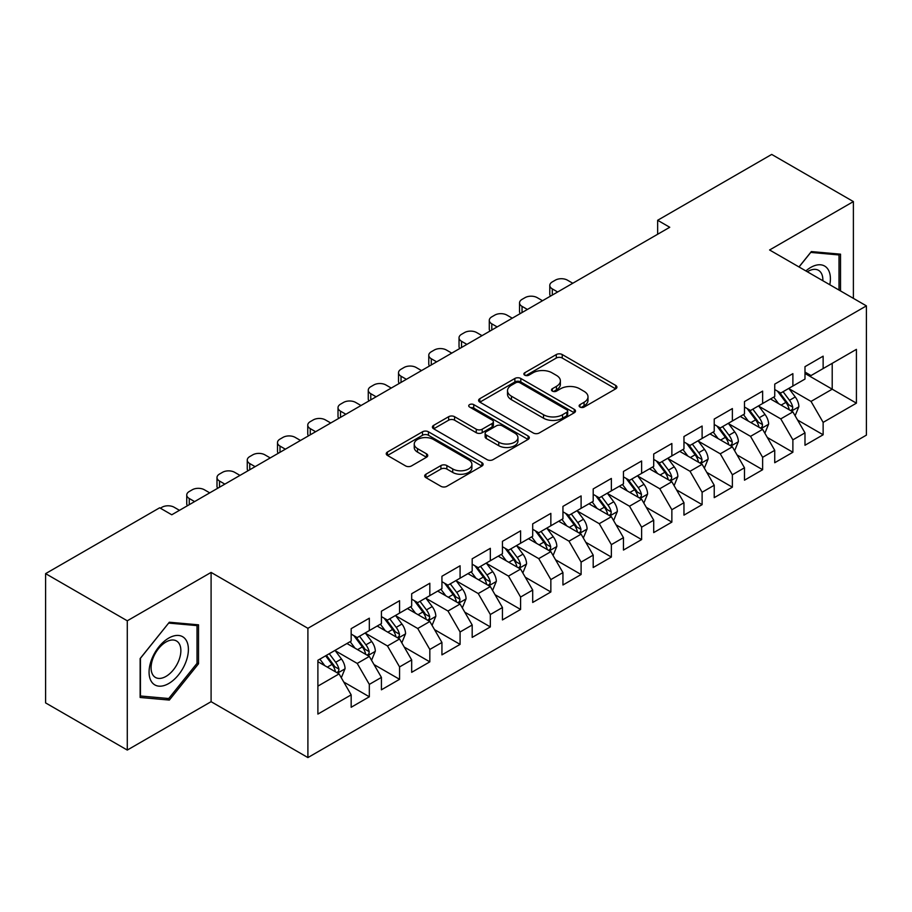 <?xml version="1.0" encoding="UTF-8"?>
<svg xmlns="http://www.w3.org/2000/svg" width="912" height="912" viewBox="0 0 912 912"><rect width="100%" height="100%" fill="white"/><g stroke="black" fill="none" stroke-linecap="round" stroke-linejoin="round"><path stroke-width="1.37" d="M579.975 407.06A2.941 1.699 0 0 0 584.136 407.06L615.691 388.843A4.195 2.428 0 0 0 616.922 387.121A4.195 2.428 0 0 0 615.691 385.411L562.237 354.551A4.195 2.428 0 0 0 556.297 354.551L524.742 372.769A2.941 1.699 0 0 0 523.876 373.966A2.941 1.699 0 0 0 524.742 375.163A2.941 1.699 0 0 0 528.903 375.163L532.984 372.803A13.441 7.763 0 0 1 551.988 372.803L556.445 375.379A13.441 7.763 0 0 1 560.378 380.863A13.441 7.763 0 0 1 556.445 386.346L552.364 388.706A2.941 1.699 0 0 0 551.498 389.914A2.941 1.699 0 0 0 552.364 391.111A2.941 1.699 0 0 0 556.514 391.111L560.595 388.751A13.441 7.763 0 0 1 579.61 388.751L584.056 391.328A13.441 7.763 0 0 1 588.001 396.811A13.441 7.763 0 0 1 584.056 402.295L579.975 404.654A2.941 1.699 0 0 0 579.12 405.851A2.941 1.699 0 0 0 579.975 407.06L579.975 404.654M425.927 474.217A4.195 2.428 0 0 0 424.696 475.939A4.195 2.428 0 0 0 425.927 477.649L440.918 486.313A4.195 2.428 0 0 0 446.857 486.313L481.901 466.078A4.195 2.428 0 0 0 483.132 464.368A4.195 2.428 0 0 0 481.901 462.646L428.446 431.786A4.195 2.428 0 0 0 422.507 431.786L387.463 452.021A4.195 2.428 0 0 0 386.243 453.731A4.195 2.428 0 0 0 387.463 455.441L405.578 465.907A4.195 2.428 0 0 0 411.517 465.907L426.52 457.243A4.195 2.428 0 0 0 427.751 455.533A4.195 2.428 0 0 0 426.52 453.823L417.536 448.636A11.229 6.487 0 0 1 414.242 444.041A11.229 6.487 0 0 1 421.184 438.056A11.229 6.487 0 0 1 433.428 439.459L468.608 459.773A11.229 6.487 0 0 1 471.903 464.368A11.229 6.487 0 0 1 464.972 470.353A11.229 6.487 0 0 1 452.728 468.95L446.857 465.565A4.195 2.428 0 0 0 440.918 465.565L425.927 474.217L425.927 477.649M127.281 620.798L127.281 750.063L211.094 701.681L211.094 572.417L127.281 620.798L45.6 573.637L159.657 507.79L171.764 514.778L669.75 227.27L657.643 220.282L657.643 234.259M211.094 572.417L307.903 628.311L866.4 305.873L866.4 435.127L307.903 757.576L307.903 628.311M853.393 298.361L853.393 201.586L769.591 249.979L866.4 305.873M853.393 201.586L771.7 154.424L657.643 220.282M533.281 432.983A4.195 2.428 0 0 0 539.22 432.983L574.264 412.76A4.195 2.428 0 0 0 575.495 411.038A4.195 2.428 0 0 0 574.264 409.328L520.809 378.469A4.195 2.428 0 0 0 514.87 378.469L479.826 398.692A4.195 2.428 0 0 0 478.595 400.414A4.195 2.428 0 0 0 479.826 402.124L533.281 432.983M470.752 407.687A2.941 1.699 0 0 1 473.738 408.109L473.738 404.609L528.082 435.982A4.195 2.428 0 0 1 529.313 437.703A4.195 2.428 0 0 1 528.082 439.413L493.039 459.648A4.195 2.428 0 0 1 487.099 459.648L433.645 428.788L433.645 425.357A4.195 2.428 0 0 0 432.413 427.067A4.195 2.428 0 0 0 433.645 428.788M433.645 425.357L448.647 416.704A4.195 2.428 0 0 1 454.586 416.704L476.258 429.21A4.195 2.428 0 0 0 482.197 429.21L492.149 423.476A4.195 2.428 0 0 0 493.381 421.754A4.195 2.428 0 0 0 492.149 420.044L469.577 407.014A2.941 1.699 0 0 1 468.722 405.806A2.941 1.699 0 0 1 470.535 404.244A2.941 1.699 0 0 1 473.738 404.609M804.988 373.464L832.211 389.185L832.211 363.341L856.414 349.364L823.137 368.573L823.137 356.17L804.988 366.658L804.988 379.061L792.881 386.038L792.881 373.646L774.733 384.123L774.733 396.526L762.626 403.514L762.626 391.111L744.477 401.588L744.477 413.991L732.37 420.979L732.37 408.576L714.221 419.053L714.221 431.456L702.115 438.444L702.115 426.041L683.966 436.529L683.966 448.921L671.859 455.909L671.859 443.506L653.71 453.994L653.71 466.397L641.615 473.385L641.615 460.982L623.455 471.458L623.455 483.862L611.359 490.85L611.359 478.447L593.199 488.923L593.199 501.326L581.104 508.315L581.104 495.911L562.943 506.388L562.943 518.791L550.848 525.779L550.848 513.376L532.699 523.864L532.699 536.256L520.592 543.244L520.592 530.841L502.444 541.329L502.444 553.732L490.337 560.72L490.337 548.317L472.188 558.794L472.188 571.197L460.081 578.185L460.081 565.782L441.932 576.259L441.932 588.662L429.826 595.65L429.826 583.247L411.677 593.723L411.677 606.127L399.57 613.115L399.57 600.712L381.421 611.2L381.421 623.603L369.326 630.58L369.326 618.188L351.166 628.664L351.166 641.068L317.889 660.277L317.889 714.073L351.166 694.864L339.07 673.9L317.889 661.679M856.414 349.364L856.414 403.161L823.137 422.381L811.03 401.417L789.097 388.751M797.567 420.022L823.137 434.773L823.137 422.381M823.137 434.773L804.988 445.261L804.988 432.858L792.881 439.846L780.775 418.882L758.841 406.216M767.323 437.486L792.881 452.249L792.881 439.846M792.881 452.249L774.733 462.726L774.733 450.323L762.626 457.311L750.53 436.346L728.585 423.681M737.067 454.951L762.626 469.714L762.626 457.311M762.626 469.714L744.477 480.191L744.477 467.788L732.37 474.776L720.275 453.811L698.341 441.157M706.811 472.416L732.37 487.179L732.37 474.776M732.37 487.179L714.221 497.656L714.221 485.252L702.115 492.241L690.019 471.287L668.086 458.622M676.556 489.892L702.115 504.644L702.115 492.241M702.115 504.644L683.966 515.132L683.966 502.729L671.859 509.717L659.764 488.752L637.83 476.087M646.3 507.357L671.859 522.109L671.859 509.717M671.859 522.109L653.71 532.597L653.71 520.193L641.615 527.182L629.508 506.217L607.574 493.552M616.045 524.822L641.615 539.585L641.615 527.182M641.615 539.585L623.455 550.061L623.455 537.658L611.359 544.646L599.252 523.682L577.319 511.016M585.789 542.287L611.359 557.05L611.359 544.646M611.359 557.05L593.199 567.526L593.199 555.123L581.104 562.111L568.997 541.158L547.063 528.493M555.533 559.751L581.104 574.514L581.104 562.111M581.104 574.514L562.943 584.991L562.943 572.599L550.848 579.576L538.741 558.623L516.808 545.957M525.278 577.228L550.848 591.979L550.848 579.576M550.848 591.979L532.699 602.467L532.699 590.064L520.592 597.052L508.486 576.088L486.552 563.422M495.034 594.692L520.592 609.455L520.592 597.052M520.592 609.455L502.444 619.932L502.444 607.529L490.337 614.517L478.241 593.552L456.308 580.887M464.778 612.157L490.337 626.92L490.337 614.517M490.337 626.92L472.188 637.397L472.188 624.994L460.081 631.982L447.986 611.017L426.052 598.352M434.522 629.622L460.081 644.385L460.081 631.982M460.081 644.385L441.932 654.862L441.932 642.458L429.826 649.447L417.73 628.493L395.797 615.828M404.267 647.087L429.826 661.85L429.826 649.447M429.826 661.85L411.677 672.326L411.677 659.935L399.57 666.911L387.475 645.958L365.541 633.293M374.011 664.563L399.57 679.315L399.57 666.911M399.57 679.315L381.421 689.803L381.421 677.399L369.326 684.388L357.219 663.423L335.285 650.758M343.756 682.028L369.326 696.791L369.326 684.388M369.326 696.791L351.166 707.267L351.166 694.864M351.166 634.079L357.219 637.568L369.326 630.58M317.889 686.132L339.07 673.9M381.421 616.615L387.475 620.103L399.57 613.115M357.219 663.423L369.326 656.435L346.936 643.507M381.421 677.399L369.326 656.435M411.677 599.138L417.73 602.638L429.826 595.65M387.475 645.958L399.57 638.97L377.192 626.042M411.677 659.935L399.57 638.97M441.932 581.674L447.986 585.173L460.081 578.185M417.73 628.493L429.826 621.505L407.436 608.578M441.932 642.458L429.826 621.505M472.188 564.209L478.241 567.697L490.337 560.72M447.986 611.017L460.081 604.029L437.692 591.113M472.188 624.994L460.081 604.029M502.444 546.744L508.486 550.232L520.592 543.244M478.241 593.552L490.337 586.564L467.947 573.637M502.444 607.529L490.337 586.564M532.699 529.279L538.741 532.768L550.848 525.779M508.486 576.088L520.592 569.099L498.203 556.172M532.699 590.064L520.592 569.099M562.943 511.803L568.997 515.303L581.104 508.315M538.741 558.623L550.848 551.635L528.458 538.707M562.943 572.599L550.848 551.635M593.199 494.338L599.252 497.838L611.359 490.85M568.997 541.158L581.104 534.17L558.714 521.242M593.199 555.123L581.104 534.17M623.455 476.873L629.508 480.362L641.615 473.385M599.252 523.682L611.359 516.694L588.97 503.777M623.455 537.658L611.359 516.694M653.71 459.409L659.764 462.897L671.859 455.909M629.508 506.217L641.615 499.229L619.225 486.301M653.71 520.193L641.615 499.229M683.966 441.944L690.019 445.432L702.115 438.444M659.764 488.752L671.859 481.764L649.481 468.836M683.966 502.729L671.859 481.764M714.221 424.468L720.275 427.967L732.37 420.979M690.019 471.287L702.115 464.299L679.725 451.372M714.221 485.252L702.115 464.299M744.477 407.003L750.53 410.503L762.626 403.514M720.275 453.811L732.37 446.834L709.981 433.907M744.477 467.788L732.37 446.834M774.733 389.538L780.775 393.026L792.881 386.038M750.53 436.346L762.626 429.358L740.236 416.442M774.733 450.323L762.626 429.358M804.988 372.073L811.03 375.562L823.137 368.573M780.775 418.882L792.881 411.893L770.492 398.966M804.988 432.858L792.881 411.893M45.6 573.637L45.6 702.901L127.281 750.063M211.094 701.681L307.903 757.576M811.03 401.417L832.211 389.185L856.414 403.161M840.533 290.939L840.533 254.174L811.338 251.575L798.98 266.942M198.531 663.765L198.531 624.834L169.336 622.223L140.14 658.544L140.14 697.475L169.336 700.074L198.531 663.765L197.026 662.887M581.149 407.47L584.056 405.794A13.441 7.763 0 0 0 588.001 400.3L588.001 396.811M560.378 380.863L560.378 384.362A13.441 7.763 0 0 1 556.445 389.846L553.538 391.522M615.634 388.865L562.237 358.04A4.195 2.428 0 0 0 556.297 358.04L525.916 375.584M574.207 412.783L520.809 381.957A4.195 2.428 0 0 0 514.87 381.957L479.883 402.158M566.831 412.235A2.941 1.699 0 0 0 567.697 411.038A2.941 1.699 0 0 0 566.831 409.841L519.92 382.755A2.941 1.699 0 0 0 515.759 382.755L511.45 385.24A13.441 7.763 0 0 0 507.517 390.724A13.441 7.763 0 0 0 511.45 396.207L543.529 414.732A13.441 7.763 0 0 0 562.533 414.732L566.831 412.235L566.831 415.735A2.941 1.699 0 0 0 567.697 414.538L567.697 411.038M507.517 390.724L507.517 394.212A13.441 7.763 0 0 0 511.45 399.707L511.45 396.207M566.831 415.735L562.533 418.22A13.441 7.763 0 0 1 543.529 418.22L511.45 399.707M433.702 428.822L448.647 420.193L448.647 416.704M493.381 421.754L493.381 425.254A4.195 2.428 0 0 1 492.149 426.964L482.197 432.71A4.195 2.428 0 0 1 476.258 432.71L454.586 420.193A4.195 2.428 0 0 0 448.647 420.193M473.738 408.109L528.025 439.447M498.761 442.206A11.229 6.487 0 0 0 510.994 443.608A11.229 6.487 0 0 0 517.936 437.612A11.229 6.487 0 0 0 514.642 433.029L502.25 425.87A4.195 2.428 0 0 0 496.31 425.87L486.358 431.615A4.195 2.428 0 0 0 485.127 433.325A4.195 2.428 0 0 0 486.358 435.047L498.761 442.206L498.761 445.694A11.229 6.487 0 0 0 510.994 447.097A11.229 6.487 0 0 0 517.936 441.112L517.936 437.612M485.127 433.325L485.127 436.825A4.195 2.428 0 0 0 486.358 438.535L486.358 435.047M498.761 445.694L486.358 438.535M471.903 464.368L471.903 467.856A11.229 6.487 0 0 1 464.972 473.852A11.229 6.487 0 0 1 452.728 472.439L446.857 469.053A4.195 2.428 0 0 0 440.918 469.053L425.984 477.683M414.242 444.041L414.242 447.541A11.229 6.487 0 0 0 417.536 452.124L417.536 448.636M426.463 457.277L417.536 452.124M481.844 466.112L428.446 435.275A4.195 2.428 0 0 0 422.507 435.275L387.52 455.476M166.258 698.296L169.336 700.074M795.116 415.769L798.866 406.615A11.343 6.544 -120 0 0 795.253 396.959L788.823 388.387M557.654 291.988L552.296 288.887A8.561 4.936 0 0 1 549.788 285.399A8.561 4.936 0 0 1 552.296 281.911L555.328 280.155A8.561 4.936 0 0 1 567.424 280.155L572.782 283.244M778.586 403.64L773.695 397.119M771.415 399.502L770.857 398.761M550.506 296.104A8.561 4.936 180 0 1 549.788 294.131L549.788 285.399M790.75 410.662L792.505 409.078L792.745 407.105A11.343 6.544 -120 0 0 789.507 400.288L783.077 391.704M779.407 392.24L787.352 402.83A5.78 3.34 60 0 1 788.401 404.586L792.745 407.105M777.412 391.088L785.87 402.374A11.343 6.544 60 0 1 789.119 409.203L789.347 409.853M764.872 433.246L768.622 424.091A11.343 6.544 -120 0 0 764.997 414.436L758.567 405.851M527.398 309.453L522.04 306.364A8.561 4.936 0 0 1 519.544 302.864A8.561 4.936 0 0 1 522.04 299.375L525.073 297.631A8.561 4.936 0 0 1 537.168 297.631L542.526 300.721M748.33 421.105L743.44 414.584M741.16 416.966L740.601 416.225M520.25 313.58A8.561 4.936 180 0 1 519.544 311.596L519.544 302.864M760.494 428.127L762.25 426.554L762.5 424.57A11.343 6.544 -120 0 0 759.251 417.753L752.822 409.169M749.151 409.705L757.097 420.307A5.78 3.34 60 0 1 758.146 422.062L762.5 424.57M747.156 408.553L755.615 419.851A11.343 6.544 60 0 1 758.864 426.668L759.092 427.318M734.616 450.71L738.367 441.556A11.343 6.544 -120 0 0 734.741 431.9L728.312 423.316M497.143 326.918L491.796 323.828A8.561 4.936 0 0 1 489.288 320.329A8.561 4.936 0 0 1 491.796 316.84L494.817 315.096A8.561 4.936 0 0 1 506.912 315.096L512.27 318.185M718.075 438.581L713.195 432.049M710.904 434.431L710.345 433.69M489.995 331.045A8.561 4.936 180 0 1 489.288 329.061L489.288 320.329M730.238 445.592L731.994 444.019L732.245 442.035A11.343 6.544 -120 0 0 728.996 435.218L722.566 426.634M718.895 427.169L726.841 437.771A5.78 3.34 60 0 1 727.89 439.527L732.245 442.035M716.9 426.018L725.371 437.315A11.343 6.544 60 0 1 728.608 444.133L728.836 444.794M829.795 284.738A27.816 16.051 120 0 0 827.765 268.96A27.816 16.051 120 0 0 805.889 270.932M822.852 280.725A21.056 12.152 120 0 0 820.868 272.517A21.056 12.152 120 0 0 818.497 270.317A21.056 12.152 120 0 0 807.325 271.765M810.677 252.396L839.017 254.961L839.017 290.062M837.148 253.878L839.017 254.961M799.037 266.977L810.734 252.43M151.7 681.994A27.816 16.051 120 0 0 178.57 674.789A27.816 16.051 120 0 0 185.763 639.62A27.816 16.051 120 0 0 158.905 646.813A27.816 16.051 120 0 0 151.7 681.994M153.079 675.256A21.056 12.152 120 0 0 155.45 677.445A21.056 12.152 120 0 0 175.047 667.618A21.056 12.152 120 0 0 178.866 643.165A21.056 12.152 120 0 0 176.506 640.976A21.056 12.152 120 0 0 156.91 650.803A21.056 12.152 120 0 0 153.079 675.256M168.731 623.09L197.026 625.609L197.026 663.332L168.731 698.524L140.448 695.993L140.448 658.27L168.674 623.056M195.145 624.526L197.026 625.609M704.36 468.175L708.111 459.021A11.343 6.544 -120 0 0 704.486 449.365L698.068 440.792M466.887 344.383L461.54 341.293A8.561 4.936 0 0 1 459.032 337.805A8.561 4.936 0 0 1 461.54 334.305L464.561 332.561A8.561 4.936 0 0 1 476.668 332.561L482.015 335.65M687.819 456.046L682.94 449.525M680.648 451.907L680.09 451.155M459.739 348.509A8.561 4.936 180 0 1 459.032 346.537L459.032 337.805M699.983 463.068L701.738 461.483L701.989 459.5A11.343 6.544 -120 0 0 698.74 452.683L692.311 444.11M688.651 444.646L696.586 455.236A5.78 3.34 60 0 1 697.634 456.992L701.989 459.5M686.656 443.494L695.115 454.78A11.343 6.544 60 0 1 698.353 461.597L698.581 462.259M674.105 485.64L677.855 476.486A11.343 6.544 -120 0 0 674.23 466.83L667.812 458.257M436.631 361.847L431.285 358.758A8.561 4.936 0 0 1 428.777 355.27A8.561 4.936 0 0 1 431.285 351.77L434.306 350.026A8.561 4.936 0 0 1 446.413 350.026L451.759 353.115M657.563 473.51L652.684 466.99M650.393 469.372L649.846 468.631M429.495 365.974A8.561 4.936 180 0 1 428.777 364.002L428.777 355.27M669.727 480.533L671.483 478.948L671.734 476.976A11.343 6.544 -120 0 0 668.485 470.147L662.055 461.575M658.396 462.11L666.33 472.701A5.78 3.34 60 0 1 667.379 474.457L671.734 476.976M656.401 460.959L664.859 472.245A11.343 6.544 60 0 1 668.097 479.074L668.336 479.723M643.849 503.105L647.6 493.951A11.343 6.544 -120 0 0 643.986 484.306L637.556 475.722M406.387 379.324L401.029 376.223A8.561 4.936 0 0 1 398.521 372.734A8.561 4.936 0 0 1 401.029 369.246L404.05 367.49A8.561 4.936 0 0 1 416.157 367.49L421.504 370.58M627.308 490.975L622.429 484.454M620.137 486.837L619.59 486.096M399.239 383.439A8.561 4.936 180 0 1 398.521 381.467L398.521 372.734M639.472 497.998L641.227 496.413L641.478 494.441A11.343 6.544 -120 0 0 638.229 487.624L631.811 479.039M628.14 479.575L636.074 490.166A5.78 3.34 60 0 1 637.123 491.921L641.478 494.441M626.145 478.424L634.604 489.721A11.343 6.544 60 0 1 637.853 496.538L638.081 497.188M613.594 520.581L617.344 511.427A11.343 6.544 -120 0 0 613.73 501.771L607.301 493.187M376.132 396.788L370.774 393.699A8.561 4.936 0 0 1 368.266 390.199A8.561 4.936 0 0 1 370.774 386.711L373.795 384.967A8.561 4.936 0 0 1 385.901 384.967L391.259 388.056M597.064 508.44L592.173 501.919M589.893 504.302L589.334 503.561M368.984 400.915A8.561 4.936 180 0 1 368.266 398.932L368.266 390.199M609.216 515.462L610.972 513.889L611.222 511.906A11.343 6.544 -120 0 0 607.973 505.088L601.555 496.504M597.884 497.04L605.819 507.642A5.78 3.34 60 0 1 606.868 509.398L611.222 511.906M595.889 495.889L604.348 507.186A11.343 6.544 60 0 1 607.597 514.003L607.825 514.664M583.338 538.046L587.089 528.892A11.343 6.544 -120 0 0 583.475 519.236L577.045 510.652M345.876 414.253L340.518 411.164A8.561 4.936 0 0 1 338.01 407.664A8.561 4.936 0 0 1 340.518 404.176L343.539 402.431A8.561 4.936 0 0 1 355.646 402.431L361.004 405.521M566.808 525.916L561.917 519.384M559.637 521.767L559.079 521.026M338.728 418.38A8.561 4.936 180 0 1 338.01 416.408L338.01 407.664M578.96 532.927L580.716 531.354L580.967 529.37A11.343 6.544 -120 0 0 577.729 522.553L571.3 513.969M567.629 514.505L575.563 525.107A5.78 3.34 60 0 1 576.612 526.862L580.967 529.37M565.634 513.353L574.093 524.651A11.343 6.544 60 0 1 577.342 531.468L577.57 532.129M553.082 555.511L556.833 546.356A11.343 6.544 -120 0 0 553.219 536.701L546.79 528.128M315.62 431.718L310.262 428.629A8.561 4.936 0 0 1 307.754 425.14A8.561 4.936 0 0 1 310.262 421.64L313.295 419.896A8.561 4.936 0 0 1 325.39 419.896L330.748 422.986M536.552 543.381L531.662 536.86M529.382 539.243L528.823 538.502M308.473 435.845A8.561 4.936 180 0 1 307.754 433.873L307.754 425.14M548.716 550.403L550.472 548.819L550.711 546.835A11.343 6.544 -120 0 0 547.474 540.018L541.044 531.445M537.373 531.981L545.308 542.572A5.78 3.34 60 0 1 546.356 544.327L550.711 546.835M535.378 530.83L543.837 542.116A11.343 6.544 60 0 1 547.086 548.933L547.314 549.594M522.827 572.975L526.577 563.821A11.343 6.544 -120 0 0 522.964 554.165L516.534 545.593M285.365 449.183L280.007 446.093A8.561 4.936 0 0 1 277.499 442.605A8.561 4.936 0 0 1 280.007 439.105L283.039 437.361A8.561 4.936 0 0 1 295.135 437.361L300.493 440.45M506.297 560.846L501.406 554.325M499.126 556.708L498.568 555.967M278.217 453.31A8.561 4.936 180 0 1 277.499 451.337L277.499 442.605M518.461 567.868L520.216 566.284L520.456 564.311A11.343 6.544 -120 0 0 517.218 557.483L510.788 548.91M507.118 549.446L515.063 560.036A5.78 3.34 60 0 1 516.112 561.792L520.456 564.311M505.123 548.294L513.581 559.58A11.343 6.544 60 0 1 516.83 566.409L517.058 567.059M492.583 590.44L496.333 581.286A11.343 6.544 -120 0 0 492.708 571.642L486.278 563.057M255.109 466.659L249.751 463.558A8.561 4.936 0 0 1 247.255 460.07A8.561 4.936 0 0 1 249.751 456.581L252.784 454.826A8.561 4.936 0 0 1 264.879 454.826L270.237 457.927M476.041 578.311L471.151 571.79M468.871 574.172L468.312 573.431M247.961 470.786A8.561 4.936 180 0 1 247.255 468.802L247.255 460.07M488.205 585.333L489.961 583.748L490.211 581.776A11.343 6.544 -120 0 0 486.962 574.959L480.533 566.375M476.862 566.911L484.808 577.513A5.78 3.34 60 0 1 485.857 579.257L490.211 581.776M474.867 565.759L483.326 577.057A11.343 6.544 60 0 1 486.575 583.874L486.803 584.524M462.327 607.916L466.078 598.762A11.343 6.544 -120 0 0 462.452 589.106L456.023 580.522M224.854 484.124L219.507 481.034A8.561 4.936 0 0 1 216.999 477.535A8.561 4.936 0 0 1 219.507 474.046L222.528 472.302A8.561 4.936 0 0 1 234.623 472.302L239.981 475.391M445.786 595.775L440.906 589.255M438.615 591.637L438.056 590.896M217.706 488.251A8.561 4.936 180 0 1 216.999 486.267L216.999 477.535M457.949 602.798L459.705 601.225L459.956 599.241A11.343 6.544 -120 0 0 456.707 592.424L450.277 583.84M446.606 584.375L454.552 594.977A5.78 3.34 60 0 1 455.601 596.733L459.956 599.241M444.611 583.224L453.082 594.521A11.343 6.544 60 0 1 456.319 601.339L456.547 602M432.071 625.381L435.822 616.227A11.343 6.544 -120 0 0 432.197 606.571L425.779 597.987M194.598 501.589L189.251 498.499A8.561 4.936 0 0 1 186.743 494.999A8.561 4.936 0 0 1 189.251 491.511L192.272 489.767A8.561 4.936 0 0 1 204.379 489.767L209.726 492.856M415.53 613.252L410.651 606.731M408.359 609.102L407.801 608.361M187.45 505.715A8.561 4.936 180 0 1 186.743 503.743L186.743 494.999M427.694 620.263L429.449 618.689L429.7 616.706A11.343 6.544 -120 0 0 426.451 609.889L420.022 601.316M416.362 601.84L424.297 612.442A5.78 3.34 60 0 1 425.345 614.198L429.7 616.706M414.367 600.689L422.826 611.986A11.343 6.544 60 0 1 426.064 618.803L426.292 619.465M401.816 642.846L405.566 633.692A11.343 6.544 -120 0 0 401.941 624.036L395.523 615.463M160.352 508.189L162.017 507.232A8.561 4.936 0 0 1 174.124 507.232L179.47 510.321M385.274 630.716L380.395 624.196M378.104 626.578L377.557 625.837M397.438 637.739L399.194 636.154L399.445 634.182A11.343 6.544 -120 0 0 396.196 627.353L389.766 618.781M386.107 619.316L394.041 629.907A5.78 3.34 60 0 1 395.09 631.663L399.445 634.182M384.112 618.165L392.57 629.451A11.343 6.544 60 0 1 395.808 636.268L396.047 636.929M371.56 660.311L375.311 651.157A11.343 6.544 -120 0 0 371.697 641.501L365.267 632.928M355.019 648.181L350.14 641.66M347.848 644.043L347.301 643.302M367.183 655.204L368.938 653.619L369.189 651.647A11.343 6.544 -120 0 0 365.94 644.83L359.522 636.245M355.851 636.781L363.785 647.372A5.78 3.34 60 0 1 364.834 649.127L369.189 651.647M353.856 635.63L362.315 646.916A11.343 6.544 60 0 1 365.564 653.744L365.792 654.394M341.305 677.776L345.055 668.633A11.343 6.544 -120 0 0 341.441 658.977L335.012 650.393M324.775 665.646L319.884 659.125M336.927 672.668L338.683 671.084L338.933 669.112A11.343 6.544 -120 0 0 335.684 662.294L329.266 653.71M326.428 655.352L333.53 664.848A5.78 3.34 60 0 1 334.579 666.592L338.933 669.112M325.63 655.808L332.059 664.392A11.343 6.544 60 0 1 335.308 671.209L335.536 671.859M584.056 405.794L584.056 402.295M552.364 391.111L552.364 388.706M556.445 389.846L556.445 386.346M524.742 375.163L524.742 372.769M556.297 358.04L556.297 354.551M562.237 358.04L562.237 354.551M615.691 388.843L615.691 385.411M479.826 402.124L479.826 398.692M514.87 381.957L514.87 378.469M520.809 381.957L520.809 378.469M574.264 412.76L574.264 409.328M543.529 418.22L543.529 414.732M562.533 418.22L562.533 414.732M454.586 420.193L454.586 416.704M476.258 432.71L476.258 429.21M482.197 432.71L482.197 429.21M492.149 426.964L492.149 423.476M528.082 439.413L528.082 435.982M440.918 469.053L440.918 465.565M446.857 469.053L446.857 465.565M452.728 472.439L452.728 468.95M426.52 457.243L426.52 453.823M387.463 455.441L387.463 452.021M422.507 435.275L422.507 431.786M428.446 435.275L428.446 431.786M481.901 466.078L481.901 462.646M552.296 288.887L552.296 295.078M791.456 411.073L798.798 406.843M789.507 400.288L795.253 396.959M781.139 405.11L785.87 402.374M522.04 306.364L522.04 312.542M761.201 428.537L768.542 424.308M759.251 417.753L764.997 414.436M750.884 422.587L755.615 419.851M491.796 323.828L491.796 330.007M730.957 446.014L738.287 441.773M728.996 435.218L734.741 431.9M720.628 440.051L725.371 437.315M461.54 341.293L461.54 347.472M700.701 463.478L708.031 459.238M698.74 452.683L704.486 449.365M690.373 457.516L695.115 454.78M431.285 358.758L431.285 364.948M670.445 480.943L677.776 476.702M668.485 470.147L674.23 466.83M660.117 474.981L664.859 472.245M401.029 376.223L401.029 382.413M640.19 498.408L647.52 494.179M638.229 487.624L643.986 484.306M629.861 492.446L634.604 489.721M370.774 393.699L370.774 399.878M609.934 515.873L617.276 511.643M607.973 505.088L613.73 501.771M599.606 509.922L604.348 507.186M340.518 411.164L340.518 417.343M579.679 533.349L587.02 529.108M577.729 522.553L583.475 519.236M569.362 527.387L574.093 524.651M310.262 428.629L310.262 434.807M549.423 550.814L556.765 546.573M547.474 540.018L553.219 536.701M539.106 544.852L543.837 542.116M280.007 446.093L280.007 452.284M519.167 568.279L526.509 564.049M517.218 557.483L522.964 554.165M508.85 562.316L513.581 559.58M249.751 463.558L249.751 469.748M488.912 585.743L496.253 581.514M486.962 574.959L492.708 571.642M478.595 579.781L483.326 577.057M219.507 481.034L219.507 487.213M458.668 603.208L465.998 598.979M456.707 592.424L462.452 589.106M448.339 597.257L453.082 594.521M189.251 498.499L189.251 504.678M428.412 620.684L435.742 616.444M426.451 609.889L432.197 606.571M418.084 614.722L422.826 611.986M398.156 638.149L405.487 633.908M396.196 627.353L401.941 624.036M387.828 632.187L392.57 629.451M367.901 655.614L375.231 651.385M365.94 644.83L371.697 641.501M357.572 649.652L362.315 646.916M337.645 673.079L344.987 668.849M335.684 662.294L341.441 658.977M327.317 667.128L332.059 664.392"/></g></svg>
